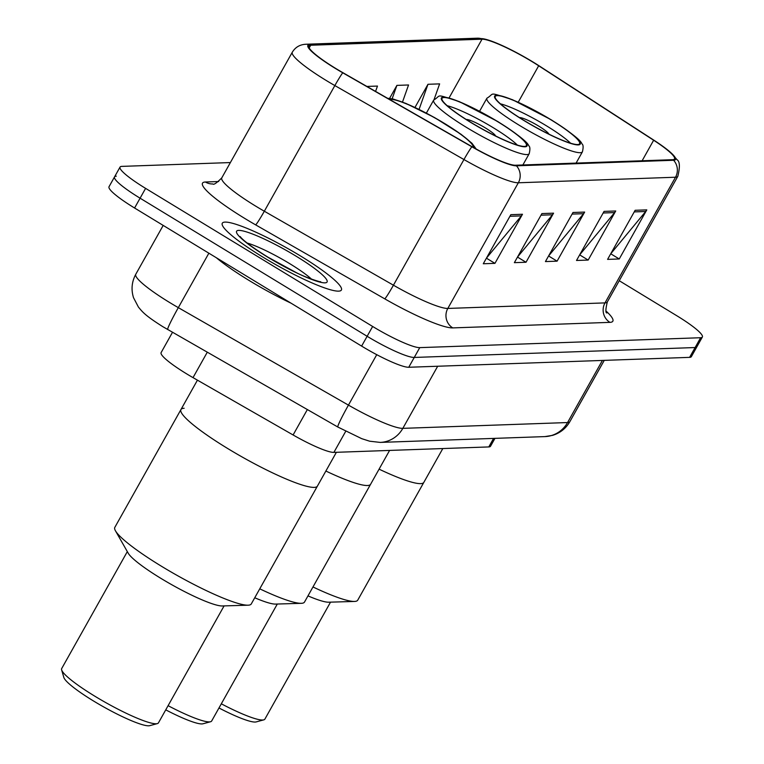 <?xml version="1.0" encoding="UTF-8"?>
<svg xmlns="http://www.w3.org/2000/svg" width="764" height="764" viewBox="0 0 764 764"><rect width="100%" height="100%" fill="white"/><g stroke="black" fill="none" stroke-linecap="round" stroke-linejoin="round"><path stroke-width="1.15" d="M494.957 438.355L490.526 446.243A42.669 6.236 -150.7 0 1 488.788 446.93L333.887 452.393A42.669 6.236 -150.7 0 1 293.099 434.974L193.015 377.626A42.669 6.236 -150.7 0 1 186.683 373.882A42.669 6.236 -150.7 0 1 161.118 352.596L172.502 332.302M116.271 176.207A42.669 6.236 29.3 0 0 114.533 176.904L109.023 186.722A42.669 6.236 29.3 0 0 134.579 208.009L361.62 346.102A42.669 6.236 29.3 0 0 408.75 367.264L689.606 357.361A42.669 6.236 29.3 0 0 691.353 356.664L696.854 346.846A42.669 6.236 29.3 0 1 695.116 347.544A42.669 6.236 29.3 0 0 696.854 346.846L702.364 337.029A42.669 6.236 29.3 0 0 676.808 315.742L619.241 280.722M230.375 162.56L121.782 166.39A42.669 6.236 29.3 0 0 120.043 167.087A42.669 6.236 29.3 0 0 145.599 188.374L372.641 326.467L367.131 336.284A42.669 6.236 29.3 0 0 414.26 357.447L695.116 347.544L414.26 357.447A42.669 6.236 29.3 0 1 367.131 336.284L140.089 198.191L367.131 336.284L361.62 346.102M114.533 176.904A42.669 6.236 29.3 0 0 140.089 198.191A42.669 6.236 29.3 0 1 114.533 176.904L120.043 167.087M263.198 257.277A68.282 9.97 29.3 0 0 341.384 290.034A68.282 9.97 29.3 0 0 300.491 255.959A68.282 9.97 29.3 0 0 222.305 223.203A68.282 9.97 29.3 0 0 263.198 257.277A68.282 9.97 29.3 0 0 341.384 290.034A68.282 9.97 29.3 0 0 300.491 255.959A68.282 9.97 29.3 0 0 222.305 223.203A68.282 9.97 29.3 0 0 263.198 257.277M336.122 68.693A45.515 6.647 -150.7 0 1 308.857 45.974A45.515 6.647 -150.7 0 1 310.709 45.238L482.027 39.193A45.515 6.647 -150.7 0 1 538.677 65.771L653.64 140.242A45.515 6.647 -150.7 0 1 674.516 158.96A45.515 6.647 -150.7 0 1 672.664 159.695L515.49 165.234A45.515 6.647 -150.7 0 1 471.98 146.65L342.874 72.675A45.515 6.647 -150.7 0 1 336.122 68.693M335.807 68.703A46.661 6.819 29.3 0 0 342.73 72.79L471.837 146.764A46.661 6.819 29.3 0 0 516.435 165.817L673.609 160.268A46.661 6.819 29.3 0 0 671.604 153.363A46.661 6.819 29.3 0 0 654.108 140.337L539.145 65.866A46.661 6.819 29.3 0 0 486.467 39.508A46.661 6.819 29.3 0 0 481.081 38.62L309.764 44.665A46.661 6.819 29.3 0 0 335.807 68.703M372.641 326.467A42.669 6.236 29.3 0 0 419.761 347.63L700.626 337.726A42.669 6.236 29.3 0 0 702.364 337.029M646.793 209.88L619.251 258.967L607.59 259.378L635.142 210.291L646.793 209.88A11.384 10.944 -92 0 1 645.695 211.494L634.235 211.905M553.566 213.166L526.014 262.253L514.363 262.663L541.905 213.576L553.566 213.166A11.384 10.944 -92 0 1 552.458 214.789L541.007 215.19M522.481 214.264L494.938 263.351L483.287 263.761L510.829 214.674L522.481 214.264A11.384 10.944 -92 0 1 521.382 215.878L509.922 216.288M615.717 210.979L588.165 260.066L576.514 260.476L604.066 211.389L615.717 210.979A11.384 10.944 -92 0 1 614.619 212.593L603.159 212.994M584.641 212.077L557.09 261.164L545.439 261.574L572.981 212.487L584.641 212.077A11.384 10.944 -92 0 1 583.543 213.691L572.083 214.092M434.114 99.425L439.625 83.878L427.974 84.288L414.976 107.438M402.494 102.051L408.549 84.976L396.898 85.387L389.602 98.375M375.573 91.413L377.473 86.065L366.892 86.437M557.09 261.164L548.581 255.978L583.543 213.691M588.165 260.066L579.656 254.88L614.619 212.593M494.938 263.351L486.42 258.175L521.382 215.878M526.014 262.253L517.495 257.076L552.458 214.789M619.251 258.967L610.732 253.791L645.695 211.494M396.898 85.387L392.133 98.795M427.974 84.288L419.064 109.405M216.336 257.735A71.119 10.39 29.3 0 0 249.341 280.617A71.119 10.39 29.3 0 0 291.074 303.193M197.437 380.157L180.953 409.542A78.234 11.431 29.3 0 0 227.806 448.583A78.234 11.431 29.3 0 0 317.404 486.114A78.234 11.431 -150.7 0 1 314.214 487.384A78.234 11.431 -150.7 0 1 235.598 453.224A78.234 11.431 -150.7 0 1 180.953 409.542A78.234 11.431 -150.7 0 1 184.143 408.272M473.231 147.366A48.361 7.067 29.3 0 0 444.19 123.386A48.361 7.067 29.3 0 0 389.755 99.54M180.953 409.542L114.839 527.351A78.234 11.431 29.3 0 0 115.45 530.789A78.234 11.431 29.3 0 0 177.468 575.607A78.234 11.431 29.3 0 0 248.042 605.193A78.234 11.431 29.3 0 0 248.099 605.193A78.234 11.431 29.3 0 0 251.289 603.923L336.38 452.307M127.321 551.608L61.683 668.567A55.476 8.108 29.3 0 0 61.636 669.913A55.476 8.108 29.3 0 0 103.99 701.591A55.476 8.108 29.3 0 0 156.181 723.766A55.476 8.108 29.3 0 0 157.327 723.613A55.476 8.108 29.3 0 0 158.444 722.868L224.081 605.909M61.636 669.913L63.842 677.467A49.784 7.277 29.3 0 0 101.86 705.898A49.784 7.277 29.3 0 0 148.693 725.8A49.784 7.277 29.3 0 0 149.725 725.666L157.327 723.613M115.45 530.789L128.228 553.203A55.476 8.108 29.3 0 0 172.215 584.976A55.476 8.108 29.3 0 0 222.248 605.957A55.476 8.108 29.3 0 0 222.295 605.957M470.996 122.441A48.361 7.067 29.3 0 0 526.377 145.647A48.361 7.067 29.3 0 0 497.412 121.514A48.361 7.067 29.3 0 0 442.022 98.308A48.361 7.067 29.3 0 0 470.996 122.441M325.865 471.025A78.234 11.431 29.3 0 0 370.626 484.242A78.234 11.431 -150.7 0 1 367.436 485.512A78.234 11.431 -150.7 0 1 325.865 471.025M447.207 105.718A45.515 6.647 -150.7 0 1 493.191 127.674A45.515 6.647 -150.7 0 1 517.362 145.084M495.645 135.992A17.066 2.493 29.3 0 0 485.417 127.951A17.066 2.493 29.3 0 0 466.279 119.518M259.76 588.834A78.234 11.431 29.3 0 0 301.255 603.321A78.234 11.431 29.3 0 0 301.322 603.321A78.234 11.431 29.3 0 0 304.511 602.051L389.592 450.426M168.09 705.678A55.476 8.108 29.3 0 0 209.403 721.894A55.476 8.108 29.3 0 0 210.549 721.741A55.476 8.108 29.3 0 0 211.666 720.996L277.303 604.028M165.75 709.851A49.784 7.277 29.3 0 0 201.916 723.919A49.784 7.277 29.3 0 0 202.947 723.785L210.549 721.741M254.746 597.763A55.476 8.108 29.3 0 0 275.47 604.085A55.476 8.108 29.3 0 0 275.517 604.085M524.219 120.569A48.361 7.067 29.3 0 0 579.599 143.766A48.361 7.067 29.3 0 0 550.634 119.633A48.361 7.067 29.3 0 0 495.244 96.436A48.361 7.067 29.3 0 0 524.219 120.569M379.087 469.153A78.234 11.431 29.3 0 0 423.839 482.361A78.234 11.431 -150.7 0 1 420.649 483.631A78.234 11.431 -150.7 0 1 379.087 469.153M500.43 103.837A45.515 6.647 -150.7 0 1 546.413 125.802A45.515 6.647 -150.7 0 1 570.584 143.202M548.858 134.111A17.066 2.493 29.3 0 0 538.639 126.07A17.066 2.493 29.3 0 0 519.501 117.637M312.982 586.962A78.234 11.431 29.3 0 0 354.477 601.44A78.234 11.431 29.3 0 0 354.544 601.44A78.234 11.431 29.3 0 0 357.733 600.17L442.814 448.554M221.312 703.806A55.476 8.108 29.3 0 0 262.625 720.013A55.476 8.108 29.3 0 0 263.771 719.86A55.476 8.108 29.3 0 0 264.888 719.115L330.526 602.156M218.972 707.97A49.784 7.277 29.3 0 0 255.138 722.047A49.784 7.277 29.3 0 0 256.169 721.913L263.771 719.86M307.968 595.882A55.476 8.108 29.3 0 0 328.692 602.204A55.476 8.108 29.3 0 0 328.73 602.204L354.477 601.44M207.273 352.223L193.015 377.626M307.348 409.571L293.099 434.974M345.7 431.335L333.887 452.393M493.573 438.402L488.788 446.93M167.717 329.561A28.449 1.719 -60.2 0 1 178.318 307.644L348.441 405.121A56.899 8.308 29.3 0 0 402.829 428.356L567.556 422.549A56.899 8.308 29.3 0 0 569.877 421.623C565.904 428.461 560.136 433.035 552.601 435.356L544.913 436.597L380.185 442.404L369.642 441.2L361.725 438.66L337.85 427.038L162.847 326.686C145.007 315.427 142.457 311.951 138.408 307.042L133.528 297.721C130.997 289.604 131.752 281.782 135.782 274.257A56.899 8.308 29.3 0 0 169.866 302.649A56.899 8.308 29.3 0 0 178.318 307.644L208.868 253.19M408.75 367.264L419.761 347.63M134.579 208.009L145.599 188.374M689.606 357.361L700.626 337.726M337.85 427.038A28.449 1.719 -60.2 0 1 348.441 405.121L376.748 354.677M380.185 442.404A28.449 27.37 -92 0 0 402.829 428.356L437.686 366.243M544.913 436.597A28.449 27.37 -92 0 0 567.556 422.549L602.414 360.436M310.709 45.238L309.191 47.941M673.609 160.268A14.22 13.685 88 0 1 675.51 177.229L518.336 182.777A56.899 8.308 -150.7 0 1 463.949 159.542L334.852 85.568A56.899 8.308 -150.7 0 1 326.4 80.583A56.899 8.308 -150.7 0 1 292.316 52.191L221.799 177.85A56.899 8.308 29.3 0 0 255.883 206.242A56.899 8.308 29.3 0 0 264.325 211.227L393.431 285.201A56.899 8.308 29.3 0 0 447.819 308.436L604.992 302.897A56.899 8.308 29.3 0 0 607.313 301.971C605.575 309.2 605.432 312.868 606.883 312.982M342.73 72.79A14.22 0.859 -60.2 0 0 334.852 85.568L264.325 211.227A14.22 0.859 119.8 0 1 255.673 224.883A71.119 10.39 -150.7 0 1 205.411 182.004L218.666 181.536M606.11 311.12A71.119 10.39 -150.7 0 1 609.93 322.36L452.756 327.899A14.22 13.685 -92 0 1 447.819 308.436L518.336 182.777A14.22 13.685 -92 0 0 516.435 165.817M671.604 153.363L677.047 159.743C679.845 161.366 680.103 166.886 677.83 176.312A56.899 8.308 -150.7 0 1 675.51 177.229L604.992 302.897A14.22 13.685 -92 0 0 609.93 322.36M452.756 327.899A71.119 10.39 -150.7 0 1 384.769 298.858A14.22 0.859 119.8 0 0 393.431 285.201L463.949 159.542A14.22 0.859 -60.2 0 1 471.837 146.764M481.081 38.62A14.22 13.685 -92 0 0 477.28 38.2L305.963 44.245A14.22 13.685 88 0 1 309.764 44.665M384.769 298.858L255.673 224.883M205.411 182.004A14.22 13.685 -92 0 0 212.793 183.952C213.643 185.098 216.651 183.064 221.799 177.85M653.64 140.242L642.123 160.774M538.677 65.771L518.231 102.214M482.027 39.193L449.089 97.888M311.559 279.175A43.357 6.332 29.3 0 0 289.556 263.561A43.357 6.332 29.3 0 0 247.106 243.009M296.012 256.121A51.895 7.583 29.3 0 0 238.712 230.384A51.895 7.583 29.3 0 0 267.677 257.124A51.895 7.583 29.3 0 0 324.977 282.852A51.895 7.583 29.3 0 0 296.012 256.121M473.852 147.719A49.077 7.172 29.3 0 0 444.381 123.376A49.077 7.172 29.3 0 0 389.134 99.186M497.603 121.505A49.077 7.172 29.3 0 0 443.406 97.162A49.077 7.172 29.3 0 0 470.796 122.45A49.077 7.172 29.3 0 0 525.002 146.793A49.077 7.172 29.3 0 0 497.603 121.505M466.489 127.416A54.769 8.003 -150.7 0 1 433.685 100.084C442.022 95.185 433.818 93.495 459.25 101.583L497.803 121.552C517.553 134.254 527.848 142.324 528.698 145.743C530.082 146.516 530.254 149.161 529.204 153.688A54.769 8.003 -150.7 0 1 466.489 127.416M550.825 119.623A49.077 7.172 29.3 0 0 496.629 95.29A49.077 7.172 29.3 0 0 524.018 120.569A49.077 7.172 29.3 0 0 578.214 144.912A49.077 7.172 29.3 0 0 550.825 119.623M519.711 125.535A54.769 8.003 -150.7 0 1 486.907 98.212C495.244 93.303 487.031 91.613 512.472 99.712L551.025 119.671C570.775 132.382 581.07 140.442 581.92 143.871C583.304 144.635 583.476 147.28 582.426 151.807A54.769 8.003 -150.7 0 1 519.711 125.535M135.782 274.257L163.19 225.418M569.877 421.623L604.257 360.369M486.467 39.508L477.28 38.2M305.963 44.245C299.918 44.532 295.372 47.187 292.316 52.191M677.83 176.312L607.313 301.971M319.314 281.954L320.574 281.687C322.609 282.833 305.753 277.771 295.735 272.328L267.973 257.191C241.481 240.755 239.915 235.98 240.268 236.63L240.698 237.833M476.192 149.018L471.951 143.269L461.064 134.292L434.525 117.551L406.037 103.465L393.202 99.034L387.51 98.26M222.248 605.957L248.042 605.193M426.369 113.12L433.685 100.084M522.872 164.976L529.204 153.688M275.47 604.085L301.255 603.321M479.591 111.248L486.907 98.212M576.094 163.104L582.426 151.807"/></g></svg>
